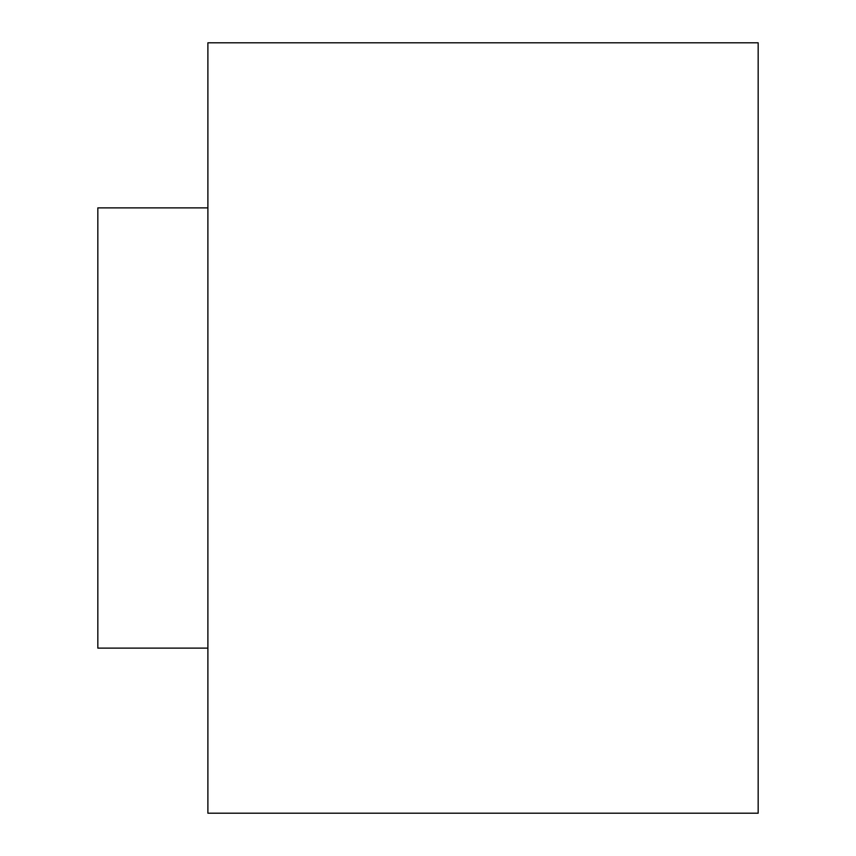 <?xml version="1.0" encoding="UTF-8"?>
<svg xmlns="http://www.w3.org/2000/svg" width="856" height="856" viewBox="0 0 856 856"><rect width="100%" height="100%" fill="white"/><g stroke="black" fill="none" stroke-linecap="round" stroke-linejoin="round"><path stroke-width="1.28" d="M207.89 428L207.89 42.8L758.17 42.8L758.17 813.2L207.89 813.2L207.89 428M207.89 648.11L97.83 648.11L97.83 207.89L207.89 207.89"/></g></svg>
